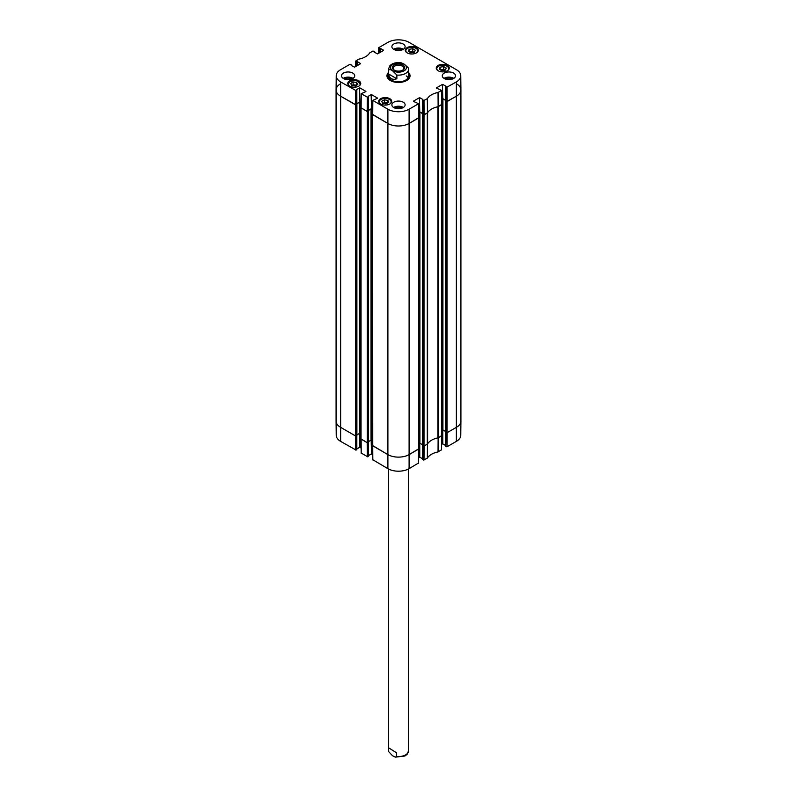 <?xml version="1.0" encoding="UTF-8"?>
<svg xmlns="http://www.w3.org/2000/svg" width="797" height="797" viewBox="0 0 797 797"><rect width="100%" height="100%" fill="white"/><g stroke="black" fill="none" stroke-linecap="round" stroke-linejoin="round"><path stroke-width="1.2" d="M456.482 83.775A15.133 8.737 180 0 1 460.915 89.961A15.133 8.737 180 0 1 456.482 96.138L447.027 101.598L445.533 100.811M445.503 431.964L447.027 432.731L456.482 427.272A15.133 8.737 0 0 0 460.915 421.095L460.915 89.961M445.523 100.322L442.923 98.818L441.618 99.316M441.767 430.36L442.923 429.952L445.453 431.416M441.658 104.417L438.38 106.589L438.38 437.722L441.668 435.57M438.001 106.738A1.265 0.727 180 0 1 437.912 106.758A17.026 9.833 0 0 0 427.6 112.716A1.265 0.727 180 0 1 427.561 112.766M422.49 445.244L424.014 446.021L427.302 444.118A1.265 0.727 0 0 0 427.6 443.849A17.026 9.833 180 0 1 437.912 437.892A1.265 0.727 0 0 0 438.38 437.722M427.302 444.118L427.302 112.985L424.014 114.888L422.52 114.101M422.51 113.602L419.909 112.098L418.604 112.596M418.754 443.65L419.909 443.242L422.44 444.696M418.644 117.707L409.2 123.435A15.133 8.737 180 0 1 387.8 123.435L372.647 114.409M372.637 445.553L387.8 454.569A15.133 8.737 0 0 0 409.2 454.569L418.654 448.85M372.687 109.717L371.023 109.01L368.423 110.514M368.493 441.608L371.023 440.153L372.538 440.761M368.353 111.072L367.547 111.54L367.656 97.314L368.353 96.915L368.493 111.102L367.278 111.59L361.051 107.715M361.041 438.858L367.278 442.724L368.443 442.156M361.091 103.022L359.427 102.315L356.827 103.819M356.897 434.913L359.427 433.458L360.941 434.066M356.817 104.307L355.681 104.895L340.518 96.138A15.133 8.737 180 0 1 336.085 89.961A15.133 8.737 180 0 1 340.518 83.775M336.085 89.961L336.085 421.095A15.133 8.737 0 0 0 340.518 427.272L355.681 436.029L356.847 435.461M394.475 70.256A5.28 3.049 180 0 1 393.22 68.273A5.28 3.049 180 0 1 398.5 65.224A5.28 3.049 180 0 1 403.78 68.273A5.28 3.049 180 0 1 402.525 70.256M394.136 70.076A6.167 3.557 0 0 0 402.864 70.076A6.167 3.557 0 0 0 402.864 65.035A6.167 3.557 0 0 0 394.136 65.035A6.167 3.557 0 0 0 394.136 70.076L394.136 70.076M388.537 73.962L388.537 70.256C389.444 69.239 390.829 69.459 392.702 70.913L396.866 75.057L396.866 78.764C392.323 80.228 389.544 78.624 388.537 73.962L396.866 78.764M408.462 68.363A10.092 5.828 180 0 1 408.592 69.309L408.383 67.904L404.298 64.218L401.309 62.824C396.229 62.176 392.413 63.142 389.882 65.733L388.408 69.309L388.408 76.004M388.488 747.735L396.448 752.737L396.448 756.443L395.352 757.15L392.463 755.686L388.488 751.441L388.488 747.735M388.408 750.734L388.488 751.441A10.092 5.828 0 0 1 388.408 750.734L388.408 468.945M410.853 52.801L408.283 51.317L409.2 49.284L412.726 48.737L415.297 50.221L414.38 52.253L410.853 52.801M407.197 52.901A6.496 3.746 180 0 1 405.294 50.251A6.496 3.746 180 0 1 411.79 46.505A6.496 3.746 180 0 1 418.286 50.251A6.496 3.746 180 0 1 414.281 53.718A6.496 3.746 180 0 1 407.197 52.901M355.392 85.986L351.836 85.548L350.69 83.565L353.121 81.981L356.677 82.42L357.833 84.412L355.392 85.986M438.151 70.774A6.496 3.746 180 0 1 436.248 68.124A6.496 3.746 180 0 1 442.743 64.368A6.496 3.746 180 0 1 449.239 68.124A6.496 3.746 180 0 1 445.224 71.591A6.496 3.746 180 0 1 438.151 70.774M349.664 86.126A6.496 3.746 180 0 1 347.761 83.466A6.496 3.746 180 0 1 354.257 79.72A6.496 3.746 180 0 1 360.752 83.466A6.496 3.746 180 0 1 356.747 86.933A6.496 3.746 180 0 1 349.664 86.126M356.936 65.802L356.936 61.887L355.522 61.279L355.482 66.639L355.452 61.18L358.959 59.117A17.185 9.923 0 0 0 369.609 52.961L373.006 50.988L374.421 52.263M356.936 61.887L357.156 65.673M357.514 65.474L357.156 61.767M357.514 61.767L360.543 63.511M360.543 63.72L354.565 67.167L351.178 65.424M356.06 90.619L356.757 90.22L356.757 104.377L355.95 104.845L356.06 90.619L340.628 81.912A14.984 8.647 180 0 1 336.234 75.745A14.984 8.647 180 0 1 340.628 69.678L349.993 64.268L351.407 65.085M356.528 89.672L359.567 87.919L359.925 102.086L359.567 87.919M359.925 87.919L365.903 91.376M365.903 91.575L361.161 93.707L361.051 107.934L367.547 111.54M367.656 97.314L361.161 93.707M368.124 96.367L371.163 94.614L371.522 108.781L371.163 94.614M371.522 94.614L377.489 98.071M377.489 98.27L372.757 100.402L372.647 114.629L387.8 123.435A15.133 8.737 0 0 0 409.2 123.435L418.644 117.916L418.465 103.799L409.1 109.209A14.984 8.647 180 0 1 387.9 109.209L372.757 100.402M413.444 101.368L418.535 103.7L418.574 118.026M413.444 101.159L419.421 97.712L419.77 111.869L419.421 97.712M419.77 97.712L422.808 99.456M422.808 99.665L423.635 100.611L423.745 114.828L427.521 112.835A17.026 9.833 180 0 1 438.131 106.708L441.658 104.636L441.478 90.509L438.041 92.472A17.185 9.923 0 0 0 427.391 98.629L423.635 100.611M436.457 88.078L441.548 90.41L441.578 104.736M436.457 87.869L442.435 84.422L442.783 98.589L442.435 84.422M442.783 84.422L445.822 86.176M445.822 86.375L446.649 87.321L446.758 101.548L456.482 96.138A15.133 8.737 0 0 0 460.915 89.902L460.766 75.745A14.984 8.647 180 0 1 456.372 81.912L446.649 87.321M379.95 52.522L379.95 48.607L378.535 47.999L378.495 53.359L378.535 47.79L387.9 42.38A14.984 8.647 180 0 1 409.1 42.38L456.372 69.678A14.984 8.647 180 0 1 460.766 75.745M379.95 48.607L380.169 52.393M380.528 52.184L380.169 48.478M380.528 48.478L383.556 50.231M383.556 50.43L377.579 53.887L374.192 52.134M388.408 72.557A11.547 6.665 0 0 0 390.341 80.507A11.547 6.665 0 0 0 406.659 80.507A11.547 6.665 0 0 0 408.592 72.557M393.818 49.404A6.625 3.826 180 0 1 391.875 46.704A6.625 3.826 180 0 1 398.5 42.879A6.625 3.826 180 0 1 405.125 46.704A6.625 3.826 180 0 1 401.03 50.231A6.625 3.826 180 0 1 393.818 49.404M343.417 78.504A6.625 3.826 180 0 1 341.485 75.795A6.625 3.826 180 0 1 348.1 71.969A6.625 3.826 180 0 1 354.725 75.795A6.625 3.826 180 0 1 350.64 79.331A6.625 3.826 180 0 1 343.417 78.504M393.818 107.595A6.625 3.826 180 0 1 391.875 104.895A6.625 3.826 180 0 1 398.5 101.07A6.625 3.826 180 0 1 405.125 104.895A6.625 3.826 180 0 1 401.03 108.422A6.625 3.826 180 0 1 393.818 107.595M444.218 78.504A6.625 3.826 180 0 1 442.275 75.795A6.625 3.826 180 0 1 448.9 71.969A6.625 3.826 180 0 1 455.515 75.795A6.625 3.826 180 0 1 451.431 79.331A6.625 3.826 180 0 1 444.218 78.504M380.617 103.989A6.496 3.746 180 0 1 378.714 101.339A6.496 3.746 180 0 1 385.21 97.593A6.496 3.746 180 0 1 391.706 101.339A6.496 3.746 180 0 1 387.691 104.805A6.496 3.746 180 0 1 380.617 103.989M447.237 79.501A4.194 2.421 180 0 1 450.564 79.501M346.436 79.501A4.194 2.421 180 0 1 349.763 79.501M396.836 50.4A4.194 2.421 180 0 1 400.164 50.4M396.836 108.591A4.194 2.421 180 0 1 400.164 108.591M414.081 52.293L412.726 51.516L409.499 52.024M412.726 48.737L412.726 51.516M409.2 49.284L409.2 51.845M356.677 82.42L356.677 85.159M356.618 85.189L353.121 84.771L351.895 85.558M353.121 81.981L353.121 84.771M441.807 70.674L439.237 69.19L440.153 67.157L443.68 66.599L446.25 68.084L445.334 70.116L441.807 70.674M445.035 70.166L443.68 69.389L440.452 69.887M443.68 66.599L443.68 69.389M440.153 67.157L440.153 69.718M382.51 103.271L381.743 101.219L384.423 99.794L387.91 100.442L388.677 102.494L385.997 103.909L382.51 103.271M387.91 100.442L387.91 102.893M387.452 103.132L384.423 102.584L382.968 103.351M384.423 99.794L384.423 102.584M388.189 74.769A11.168 6.446 0 0 0 387.382 76.671M409.618 76.671A11.168 6.446 0 0 0 408.811 74.769M388.408 74.27A10.54 6.087 0 0 0 388.129 74.948A10.54 6.087 0 0 0 393.618 81.414A10.54 6.087 0 0 0 405.952 80.328A10.54 6.087 0 0 0 408.871 74.948A10.54 6.087 0 0 0 408.592 74.27M388.567 74.978A10.092 5.828 0 0 0 393.828 81.164A10.092 5.828 0 0 0 405.633 80.118A10.092 5.828 0 0 0 408.433 74.978M408.084 77.837A10.092 5.828 0 0 0 406.191 75.884M446.758 101.548L445.593 100.88L445.593 86.714M445.523 100.163L442.783 98.589M442.435 98.589L441.618 99.057M423.745 114.828L422.579 114.16L422.579 100.004M422.51 113.453L419.77 111.869M419.421 111.869L418.604 112.337M372.717 114.728L372.827 100.502L372.647 114.629M372.687 109.458L371.522 108.781M371.163 108.781L368.423 110.365M368.423 96.806L368.353 110.863M361.131 108.033L361.23 93.807L361.051 107.934M361.091 102.763L359.925 102.086M359.567 102.086L356.827 103.67M336.234 75.745L336.085 89.902A15.133 8.737 0 0 0 340.518 96.138L355.95 104.845M452.626 78.953A5.071 2.929 0 0 0 452.487 78.873A5.071 2.929 0 0 0 445.174 78.953M447.107 79.481A4.194 2.421 180 0 1 450.684 79.481M453.792 78.375A6.625 3.826 0 0 0 443.999 78.375M402.226 49.862A5.071 2.929 0 0 0 402.087 49.773A5.071 2.929 0 0 0 394.774 49.862M396.717 50.38A4.194 2.421 180 0 1 400.283 50.38M403.392 49.275A6.625 3.826 0 0 0 393.608 49.275M351.826 78.953A5.071 2.929 0 0 0 351.696 78.873A5.071 2.929 0 0 0 344.374 78.953M346.316 79.481A4.194 2.421 180 0 1 349.893 79.481M353.001 78.375A6.625 3.826 0 0 0 343.208 78.375M402.226 108.053A5.071 2.929 0 0 0 402.087 107.974A5.071 2.929 0 0 0 394.774 108.053M396.717 108.571A4.194 2.421 180 0 1 400.283 108.571M403.392 107.465A6.625 3.826 0 0 0 393.608 107.465M408.592 73.344A11.168 6.446 180 0 1 409.668 76.104A11.168 6.446 180 0 1 406.53 80.587M390.47 80.587A11.168 6.446 180 0 1 387.332 76.104A11.168 6.446 180 0 1 388.408 73.344M423.745 446.071L423.635 460.068L427.391 458.086A17.185 9.923 180 0 1 438.041 451.939L441.478 449.767M423.635 460.068L422.579 459.461L422.579 445.453M422.51 458.753L419.77 457.169L419.77 443.192M419.421 443.262L419.77 457.169M419.421 457.169L418.574 457.657M372.827 459.759L387.9 468.666A14.984 8.647 0 0 0 409.1 468.666L418.465 463.057M372.717 454.768L371.522 454.081L371.522 440.173M371.163 440.103L371.522 454.081M371.163 454.081L368.423 455.655M368.353 442.365L368.353 456.163M368.353 456.372L367.656 456.771L367.547 442.773M361.23 453.065L367.656 456.771M361.121 448.073L359.925 447.386L359.925 433.478M359.567 433.409L359.925 447.386M359.567 447.386L356.827 448.96M356.757 435.67L356.757 449.468M356.757 449.677L356.06 450.076L355.95 436.079M355.701 450.076L355.592 435.979L340.518 427.272A15.133 8.737 180 0 1 336.085 421.145L336.234 435.311A14.984 8.647 0 0 0 340.628 441.379L356.06 450.076M456.372 441.379A14.984 8.647 0 0 0 460.766 435.311L460.915 421.145A15.133 8.737 180 0 1 456.482 427.272L447.117 432.681L447.007 446.778L456.372 441.379L456.372 81.912M446.758 432.781L447.007 446.778M446.649 446.778L445.593 446.171L445.593 432.163M445.523 445.463L442.783 443.879L442.783 429.912M442.435 429.981L442.783 443.879M442.435 443.879L441.588 444.367M441.658 435.77L438.131 437.852A17.026 9.833 0 0 0 437.912 437.892L437.912 106.758M367.297 456.771L367.188 442.674L361.051 439.067M418.644 449.06L409.2 454.569A15.133 8.737 180 0 1 387.8 454.569L372.647 445.762M427.561 443.899A17.026 9.833 0 0 0 427.521 443.969L424.104 445.971L423.994 460.068M447.027 432.731L447.027 101.598M446.579 432.731L446.579 101.598M445.523 446.071L445.503 100.98M442.923 429.952L442.923 98.818M442.474 429.952L442.474 98.818M441.668 435.82L441.668 104.686M427.6 443.849L427.6 112.716M424.014 446.021L424.014 114.888M423.566 446.021L423.566 114.888M422.51 459.361L422.49 114.27M419.909 443.242L419.909 112.098M419.461 443.242L419.461 112.098M418.654 449.11L418.654 117.976M409.1 468.666L409.1 109.209M387.9 468.666L387.9 109.209M372.757 459.859L372.637 114.678M371.472 440.153L371.472 109.01M371.023 440.153L371.023 109.01M368.443 442.315L368.443 111.172M367.726 442.724L367.726 111.59M367.278 442.724L367.278 111.59M361.041 439.117L361.041 107.984M359.875 433.458L359.875 102.315M359.427 433.458L359.427 102.315M356.847 435.62L356.847 104.477M356.129 436.029L356.129 104.895M355.681 436.029L355.681 104.895M340.628 441.379L340.628 81.912M404.119 70.803A7.95 4.593 180 0 1 392.881 70.803A7.95 4.593 180 0 1 392.881 64.308A7.95 4.593 180 0 1 404.119 64.308A7.95 4.593 180 0 1 404.119 70.803M388.537 70.256A10.092 5.828 180 0 1 388.408 69.309M408.592 76.004L408.592 69.309A10.092 5.828 180 0 1 405.633 73.424A10.092 5.828 180 0 1 396.866 75.057M396.448 756.443A10.092 5.828 0 0 0 405.334 755.028A10.092 5.828 0 0 0 408.592 750.734L407.128 754.311L404.876 756.014L395.352 757.15M407.008 52.791A5.928 3.427 180 0 1 410.236 47.461A5.928 3.427 180 0 1 416.682 48.826A5.928 3.427 180 0 1 416.572 52.791M349.475 86.006A5.928 3.427 180 0 1 349.833 81.702A5.928 3.427 180 0 1 357.992 81.324A5.928 3.427 180 0 1 359.039 86.006M349.983 81.613A6.177 3.567 0 0 0 349.644 81.812A6.177 3.567 0 0 0 348.08 84.193A6.177 3.567 0 0 0 348.15 84.751M360.364 84.751A6.177 3.567 0 0 0 360.443 84.193A6.177 3.567 0 0 0 358.54 81.613M407.506 48.398A6.177 3.567 0 0 0 405.613 50.978A6.177 3.567 0 0 0 405.683 51.536M417.897 51.536A6.177 3.567 0 0 0 417.967 50.978A6.177 3.567 0 0 0 416.074 48.398M437.961 70.664A5.928 3.427 180 0 1 441.189 65.334A5.928 3.427 180 0 1 447.635 66.699A5.928 3.427 180 0 1 447.525 70.664M438.46 66.271A6.177 3.567 0 0 0 436.557 68.841A6.177 3.567 0 0 0 436.636 69.409M448.85 69.409A6.177 3.567 0 0 0 448.92 68.841A6.177 3.567 0 0 0 447.017 66.271M380.428 103.879A5.928 3.427 180 0 1 380.398 99.854A5.928 3.427 180 0 1 387.013 98.589A5.928 3.427 180 0 1 389.992 103.879M380.926 99.486A6.177 3.567 0 0 0 379.033 102.056A6.177 3.567 0 0 0 379.103 102.624M391.317 102.624A6.177 3.567 0 0 0 391.387 102.056A6.177 3.567 0 0 0 389.494 99.486M409.588 76.851A11.108 6.416 0 0 0 408.871 74.938M388.129 74.938A11.108 6.416 0 0 0 387.412 76.851M409.299 77.737A10.859 6.266 0 0 0 409.19 75.974L408.871 74.948M388.129 74.948L387.81 75.974A10.859 6.266 0 0 0 387.701 77.737M438.22 106.678L438.141 92.442M438.041 92.472L438.131 106.708M427.521 112.835L427.391 98.629M427.331 98.679L427.461 112.895M424.104 114.828L423.994 100.611M379.591 48.607L379.591 52.722M356.578 61.887L356.578 66.012M355.701 90.619L355.592 104.845M367.297 97.314L367.188 111.54M447.117 101.548L447.007 87.321M438.131 437.852L438.041 451.939M438.141 451.899L438.22 437.812M427.391 458.086L427.521 443.969M427.461 444.029L427.331 458.145M441.578 435.879L441.478 449.976M418.574 449.159L418.465 463.266M372.827 459.969L372.717 445.862M361.23 453.274L361.131 439.167M445.453 432.034L445.453 100.9M441.767 435.69L441.767 104.556M422.44 445.324L422.44 114.19M418.754 448.98L418.754 117.846M372.538 445.682L372.538 114.549M368.493 442.235L368.493 111.102M360.941 438.988L360.941 107.854M356.897 435.541L356.897 104.407M408.592 750.734L408.592 468.945M348.08 84.621L349.694 81.702C358.232 79.112 355.472 81.264 358.132 81.314L360.443 84.621M405.613 51.407L405.613 50.978C405.793 49.165 407.327 47.979 410.196 47.422C418.036 47.641 415.924 48.816 417.02 49.006L417.967 51.407M448.92 69.279L447.974 66.878C446.878 66.689 448.99 65.513 441.149 65.294C438.27 65.842 436.746 67.028 436.557 68.841L436.557 69.279M391.387 102.494L391.387 102.056C391.227 100.312 389.783 99.147 387.053 98.549C382.411 98.121 379.731 99.286 379.033 102.056L379.033 102.494M374.49 52.303L374.49 51.695M351.477 65.593L351.477 64.985M356.827 104.277L356.827 90.111M418.644 117.916L418.535 103.7M422.51 114.061L422.51 99.894M445.523 100.771L445.523 86.614M441.658 104.636L441.548 90.41M441.548 449.877L441.658 435.829M418.535 463.157L418.644 449.119M368.423 442.325L368.423 456.273M356.827 435.63L356.827 449.578M361.051 439.127L361.161 453.174"/></g></svg>
